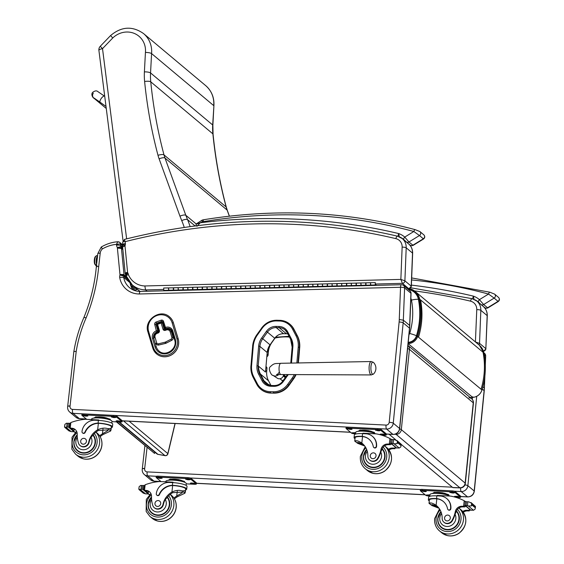 <?xml version="1.0" encoding="UTF-8"?>
<svg xmlns="http://www.w3.org/2000/svg" width="564" height="564" viewBox="0 0 564 564"><rect width="100%" height="100%" fill="white"/><g stroke="black" fill="none" stroke-linecap="round" stroke-linejoin="round"><path stroke-width="0.85" d="M158.167 454.358A2.503 0.775 -79.7 0 1 158.026 454.373L165.04 455.649A2.503 2.503 0 0 0 167.917 453.773L167.917 453.773A2.503 0.416 -166.6 0 0 167.818 453.611A2.503 2.341 130 0 1 164.914 455.585A2.503 0.775 100.3 0 0 165.04 455.649A2.503 0.775 100.3 0 0 165.21 455.62M123.537 420.927L164.914 455.585L157.899 454.316A2.503 2.341 130 0 1 156.87 453.83L156.87 453.83A2.503 2.503 0 0 0 158.026 454.373L158.026 454.373A2.503 0.775 -79.7 0 1 157.899 454.316L119.328 421.999M408.244 342.306L408.273 342.299A8.812 8.248 -50 0 0 416.479 335.735C420.081 323.56 420.723 311.427 418.41 299.329A13.924 13.028 -50 0 0 408.265 289.445M410.86 298.335A7.579 7.092 130 0 1 411.48 300.133A7.501 2.115 -11.3 0 1 418.41 299.322M116.41 421.851L154.571 453.442L116.889 421.879M154.571 453.442L154.881 452.166M298.377 362.948L299.703 347.678A22.8 21.34 130 0 0 297.397 335.834L297.031 335.531A22.8 21.34 -50 0 1 299.336 347.361L298.229 347.142L296.861 362.983M270.917 393.087L273.843 393.15L270.917 393.087A17.801 16.659 130 0 1 260.977 389.393L260.617 389.089A17.801 16.659 -50 0 0 270.551 392.777L270.382 391.698A16.899 15.813 130 0 1 257.304 383.654L253.8 376.949A21.904 20.494 130 0 1 251.586 365.571L253.257 346.169A21.904 20.494 130 0 1 257.424 334.938L262.091 328.375A16.906 15.82 130 0 1 276.515 320.944L279.434 321.008A16.906 15.82 130 0 1 292.519 329.066L296.015 335.777A21.897 20.494 130 0 1 298.229 347.142A21.897 20.494 130 0 1 298.229 347.149L299.336 347.375L297.989 362.955M273.307 391.769L273.477 392.847A17.801 16.659 -50 0 0 288.634 385.057L289.001 385.367L293.647 378.867L292.349 377.88L287.696 384.373A16.906 15.82 130 0 1 273.307 391.769L270.382 391.698M297.397 335.834L293.9 329.122L292.519 329.066M289.001 385.367A17.801 16.659 130 0 1 273.843 393.15M296.015 335.777L297.031 335.531L293.534 328.819A17.808 16.666 -50 0 0 289.692 324.032L290.051 324.335A17.808 16.666 130 0 1 293.9 329.122M296.079 374.609A22.807 21.347 130 0 1 293.647 378.867M283.269 375.976L285.278 377.661M283.509 374.588L285.99 376.66M280.026 378.74L282.409 380.735M373.283 362.292A6.077 1.988 -90.4 0 1 373.424 362.405A8.122 8.122 0 0 1 373.53 373.995A6.077 1.988 -90.4 0 1 370.893 368.475A6.077 1.988 -90.4 0 1 373.283 362.292M278.665 374.538A4.688 4.385 130 0 1 272.934 375.335L277.333 378.211A4.061 3.8 -50 0 0 283.509 374.552M399.664 428.95A4.998 1.036 5.8 0 1 401.328 429.634A4.998 4.681 130 0 1 396.048 434.322L459.864 487.775A4.998 4.681 -50 0 0 465.145 483.094A4.998 1.036 5.8 0 1 465.328 483.411L473.429 403.126A4.998 1.036 -174.2 0 0 473.245 402.809A4.998 4.681 -50 0 0 471.666 398.797L407.934 345.408A4.998 4.681 130 0 1 409.429 349.349A4.998 1.036 -174.2 0 0 407.617 348.623M473.429 403.126A4.998 4.998 0 0 0 471.666 398.797L471.666 398.797A4.998 4.681 -50 0 0 468.945 397.761M401.187 444.369L452.68 487.507L459.864 487.775A4.998 1.424 92.1 0 0 460.168 487.909A4.998 4.998 0 0 0 465.328 483.411M395.766 433.963A4.998 1.424 92.1 0 0 396.048 434.322L394.786 434.273M452.68 487.507A4.998 1.424 92.1 0 0 452.991 487.634L460.168 487.909M389.075 434.224L395.66 439.744M283.755 379.798L282.36 380.77L281.45 379.932M283.509 374.715L285.405 377.485M281.958 380.355L282.254 380.82M399.34 236.781L398.656 233.552L397.923 236.323M197.04 226.249L200.241 222.766L196.089 224.268M202.398 220.136A2.503 0.501 72.7 0 0 202.222 220.073A2.503 0.501 72.7 0 0 202.286 221.892A7.501 7.015 130 0 1 203.287 221.652A531.126 497.039 130 0 1 413.842 231.494A2.503 0.811 -75 0 1 415.167 229.647L415.167 229.647A2.503 0.811 -75 0 1 415.273 229.703M410.084 245.093L406.2 241.843A2.503 2.341 130 0 1 406.2 241.836A2.503 2.341 130 0 0 408.956 241.984L419.461 235.533L423.345 238.783L412.834 245.234A2.503 2.341 130 0 1 410.084 245.093C410.55 245.749 411.565 245.855 413.13 245.396L408.956 241.984L404.733 237.084L413.842 231.494L419.461 235.533A2.503 2.341 -50 0 0 419.919 231.557L419.919 231.557A2.503 2.341 -50 0 0 419.806 231.466M423.804 234.814A2.503 2.341 -50 0 1 423.345 238.783L423.55 238.995C425.059 237.698 425.143 236.302 423.804 234.814A2.503 2.341 -50 0 0 423.797 234.807L419.919 231.557L415.167 229.647C346.268 211.331 275.733 208.038 203.555 219.756A2.503 0.599 -99.4 0 0 203.287 221.652M413.13 245.389L423.55 238.995M403.775 239.538L405.967 241.611A2.503 2.341 130 0 0 406.2 241.836L403.768 239.538A2.503 0.881 131 0 0 403.775 239.538M202.286 221.892A10.744 10.053 130 0 0 200.241 222.766A602.352 563.697 -50 0 1 398.656 233.552A21.185 19.825 -50 0 1 404.733 237.084A2.503 0.881 131 0 0 403.768 239.538A18.682 17.484 130 0 0 403.535 239.34L403.768 239.538M474.035 299.343L473.344 296.114L472.611 298.885M411.586 279.934A531.126 497.039 130 0 1 488.53 294.055A2.503 0.811 -75 0 1 489.855 292.208L489.855 292.208A2.503 0.811 -75 0 1 489.961 292.265M484.772 307.655L480.888 304.405A2.503 2.341 130 0 0 483.644 304.546L494.149 298.095L498.033 301.345L487.522 307.796A2.503 2.341 130 0 1 484.772 307.655C485.237 308.318 486.253 308.416 487.818 307.958L483.644 304.546L479.421 299.646L488.53 294.055L494.149 298.095A2.503 2.341 -50 0 0 494.607 294.119L494.607 294.119A2.503 2.341 -50 0 0 494.494 294.034M498.491 297.376A2.503 2.341 -50 0 1 498.033 301.345L498.238 301.557C499.746 300.259 499.831 298.864 498.491 297.376A2.503 2.341 -50 0 0 498.491 297.369L494.607 294.119L489.855 292.208L411.671 277.932M411.382 285.109A602.352 563.697 -50 0 1 473.344 296.114A21.185 19.825 -50 0 1 479.421 299.646A2.503 0.881 131 0 0 478.455 302.1L480.655 304.172A2.503 2.341 130 0 0 480.888 304.398A2.503 2.341 130 0 0 480.888 304.405M475.029 299.808A18.682 17.484 130 0 1 478.223 301.902A18.682 17.484 130 0 1 478.455 302.092A2.503 0.881 131 0 0 478.462 302.1L480.888 304.398M161.142 322.333L161.142 323.024L162.34 322.911A1.001 0.938 -50 0 0 162.058 322.481L162.058 322.481A1.001 0.938 -50 0 0 161.142 322.333M158.71 330.955L156.855 324.857L157.546 324.342L157.469 323.63L161.036 322.375M165.28 329.686A1.001 0.938 130 0 1 164.216 329.101L162.362 322.932A1.001 0.938 -50 0 0 162.072 322.495L162.058 322.481A1.001 1.001 0 0 0 161.071 322.312L157.469 323.63A1.001 1.001 0 0 0 156.855 324.857L158.71 331.019L159.393 330.504L157.546 324.342L161.142 323.024L162.996 329.186A2.002 1.868 -50 0 0 165.386 330.342L166.359 329.989A3.201 2.996 130 0 1 170.187 331.829L171.858 337.399A1.502 1.403 130 0 1 171.054 339.204L165.541 342.024A2.319 2.171 130 0 1 165.026 342.214L158.35 343.828A1.502 1.403 130 0 1 156.721 342.912L155.051 337.364A3.201 2.996 130 0 1 157.13 333.359L158.096 333.007A2.002 1.868 -50 0 0 159.393 330.504M156.031 343.37L156.066 343.476A2.503 2.341 -50 0 0 156.771 344.548L156.799 344.576A2.503 2.341 -50 0 0 158.815 345.02L165.485 343.413A3.321 3.109 -50 0 0 166.232 343.131L171.745 340.311A2.503 2.341 -50 0 0 173.077 337.314L171.407 331.738A4.202 3.927 -50 0 0 170.215 329.926L170.201 329.919A4.202 3.927 -50 0 0 166.352 329.298L166.359 329.989M157.137 331.858A1.001 0.938 -50 0 0 157.786 330.61L156.595 330.723L156.905 331.942L156.362 330.807A6 5.612 -50 0 0 152.47 338.308L155.044 346.874A10.998 10.293 -50 0 0 168.206 353.205A10.998 10.293 -50 0 0 175.341 339.45L172.767 330.885A6 5.612 -50 0 0 165.59 327.43L164.709 328.079A1.001 0.938 -50 0 0 165.901 328.65L163.511 321.346L162.82 321.861L164.674 327.966M153.422 347.466L148.628 331.477A12.746 11.929 130 0 1 156.898 315.53A12.746 11.929 130 0 1 172.161 322.869L176.955 338.858A12.746 11.929 130 0 1 168.685 354.805A12.746 11.929 130 0 1 153.422 347.466L152.773 348.03A13.747 12.866 -50 0 0 156.63 353.924L156.658 353.945A13.747 12.866 -50 0 0 156.658 353.945A13.747 12.866 -50 0 0 172.57 354.227A13.747 12.866 -50 0 0 178.175 338.767L173.381 322.784A13.747 12.866 -50 0 0 169.517 316.883A13.747 12.866 -50 0 0 169.503 316.876M98.904 50.4L98.904 50.4A4.998 1.332 -7.2 0 1 102.514 48.638L100.258 46.304A4.998 4.998 0 0 0 98.904 50.4L123.022 240.588M126.639 238.847L102.514 48.638L112.744 37.985L110.812 35.779M112.744 37.985A20.417 19.105 130 0 1 134.683 33.586A20.417 19.105 130 0 1 145.434 52.41C148.431 52.494 150.475 52.882 151.582 53.573A25.415 23.787 -50 0 0 143.524 33.551C132.378 25.789 121.38 26.473 110.544 35.595L100.258 46.304M133.266 287.506L133.929 289.543A3.751 3.511 -50 0 0 136.46 289.713L137.56 289.381M145.434 52.41L144.398 71.854A64.987 60.813 -50 0 0 144.617 81.498A491.307 459.78 -50 0 0 158.005 155.333A44.986 42.103 -50 0 0 159.104 158.837L179.951 216.139C182.764 214.99 184.717 214.701 185.81 215.265L164.991 158.033A39.988 37.421 130 0 1 164.004 154.91A486.309 455.099 130 0 1 150.757 81.829A59.988 56.139 130 0 1 150.553 72.925L212.684 124.968A4.998 1.1 -177 0 1 212.868 125.293L213.897 105.926L212.684 124.968A59.988 56.139 -50 0 0 212.889 133.872A486.309 455.099 -50 0 0 226.136 206.953A39.988 37.421 -50 0 0 227.116 210.076L229.337 216.167M179.951 216.139L181.728 220.602C184.52 219.389 186.458 219.065 187.544 219.629L195.066 225.931M190.117 226.587A93.645 87.639 -50 0 0 187.544 219.629L185.81 215.265L196.166 223.936M144.398 71.854A4.998 1.1 -177 0 1 150.553 72.925L151.582 53.573L213.714 105.609A25.415 23.787 130 0 0 205.656 85.594C211.676 90.917 214.419 97.699 213.897 105.933M134.176 290.361L133.929 289.543M118.031 241.822A2.503 2.341 130 0 1 119.653 242.337L117.784 241.744L116.459 244.346L120.442 243.852L122.684 245.735M73.863 351.435L67.68 406.355C67.342 408.632 68.018 410.529 69.71 412.051A6.246 5.844 -50 0 0 73.038 413.341A3.299 0.952 -87.2 0 1 72.502 409.386A2.947 2.757 130 0 1 70.035 406.193A3.299 0.606 -169.9 0 0 67.68 406.362A3.299 0.67 6.4 0 1 67.68 406.355A3.299 0.67 6.4 0 1 70.063 405.981L76.203 351.45L73.884 351.421M96.437 267.117C96.084 266.673 96.839 266.462 98.707 266.49L100.209 253.222A3.299 0.67 6.4 0 0 97.819 253.596L96.317 266.906C94.738 284.164 90.635 300.95 84.001 317.271L84.001 317.271C79.179 328.311 75.802 339.704 73.877 351.45L73.947 351.605M84.135 317.462L86.151 317.814A174.311 163.13 -50 0 0 98.707 266.49M299.343 351.858A1.875 1.755 130 0 1 299.343 352.211L298.737 359.275A1.875 1.755 130 0 1 298.666 359.649M266.807 384.303A13.183 12.337 130 0 1 266.779 384.281A13.183 12.337 130 0 1 263.938 380.735L260.434 374.031A18.182 17.012 130 0 1 258.523 366.226M100.209 253.222A6.697 6.267 130 0 1 102.324 248.964L101.428 247.152M97.819 253.596L101.238 247.046C106.406 243.972 111.926 242.203 117.784 241.744M86.285 418.981L79.355 418.636L73.038 413.341L386.58 429.049A6.246 5.844 -50 0 0 393.249 423.183L403.175 322.848A32.493 30.407 -50 0 0 403.33 320.162L404.607 287.95A3.299 0.74 -177.7 0 0 400.546 287.28A3.299 0.895 -91.5 0 1 401.349 284.728L140.189 291.433C136.1 291.405 132.526 290.136 129.48 287.626A18.746 17.54 130 0 1 123.72 277.439L119.667 277.262A22.045 20.628 -50 0 0 139.35 293.985L400.546 287.28L399.263 319.534A29.194 27.319 130 0 1 399.129 321.988L389.202 422.323A2.947 2.757 130 0 1 386.051 425.087L72.502 409.386M140.401 291.517C139.851 291.25 139.498 292.074 139.35 293.985M129.931 282.642L123.72 277.439A1.826 1.706 130 0 1 124.017 276.374L120.005 274.971A5.125 4.794 -50 0 0 119.667 277.262M127.605 279.384L124.017 276.374A4.815 4.505 -50 0 0 124.066 275.295L119.998 274.95A1.516 1.417 130 0 1 120.005 274.971M126.583 277.403L124.066 275.295A9.609 8.989 -50 0 0 124.031 274.844L121.457 248.456L117.397 248.118L119.977 274.612A6.31 5.901 130 0 1 119.998 274.95M122.867 249.641L121.457 248.456A9.609 8.989 -50 0 0 121.415 247.843L117.361 247.61A6.31 5.901 130 0 1 117.397 248.118M122.804 249.013L121.415 247.843A4.357 4.075 -50 0 0 121.112 246.623L117.354 247.525A1.057 0.987 130 0 1 117.361 247.61M122.705 247.956L121.112 246.623A2.355 2.207 130 0 1 120.583 245.291L116.522 245.002A5.654 5.295 -50 0 0 117.354 247.525A1.057 0.987 130 0 1 117.354 247.54M399.129 321.988A3.299 0.684 -174.3 0 1 403.175 322.848L409.499 328.142A3.299 0.684 5.7 0 1 409.619 328.354L409.774 325.668A3.299 0.761 -179.1 0 0 409.654 325.456A3.299 0.74 2.3 0 1 409.774 325.668L411.05 293.456A3.299 0.74 -177.7 0 0 410.93 293.245L409.654 325.456L403.33 320.162L399.263 319.534M403.556 285.497L409.873 290.791A3.299 3.088 -50 0 1 410.93 293.245L404.607 287.95A3.299 3.088 -50 0 0 403.556 285.497L403.556 285.497A3.299 3.299 0 0 0 401.349 284.728M122.882 245.037L119.653 242.337A2.503 2.341 130 0 1 120.442 243.852L120.583 245.291L122.607 246.99M275.874 336.912L271.834 342.595A18.182 17.012 -50 0 0 268.372 351.922L268.111 354.953A1.875 1.755 130 0 1 267.075 356.518A1.875 1.755 -50 0 0 266.842 356.659M266.194 366.741A1.875 1.755 130 0 1 266.955 368.341L266.694 371.373A18.182 17.012 -50 0 0 268.534 380.82L270.974 385.487M144.659 468.698A3.299 0.606 -169.9 0 0 142.297 468.867L142.297 468.867C141.966 471.137 142.636 473.034 144.328 474.557A6.246 5.844 -50 0 0 147.655 475.847A3.299 0.952 -87.2 0 1 147.126 471.892A2.947 2.757 130 0 1 144.659 468.698A3.299 3.088 -50 0 0 144.687 468.487L147.049 447.52M485.308 365.105L485.674 355.962A3.299 0.74 -177.7 0 0 485.555 355.75A3.299 3.088 -50 0 0 484.497 353.297L483.905 352.81M482.89 386.798L484.272 387.961A3.299 0.74 2.3 0 1 484.398 388.173A3.299 0.761 -179.1 0 0 484.272 387.961A32.493 30.407 130 0 1 484.116 390.648A3.299 0.684 5.7 0 1 484.243 390.859L474.317 491.195C473.612 494.847 471.412 496.757 467.718 496.933L460.626 496.574M411.339 286.322L411.212 286.138A2.503 2.341 130 0 1 408.71 288.634L407.441 288.754M375.659 284.023L402.393 283.339A2.503 2.341 130 0 0 404.889 280.844L406.2 247.8L412.524 253.095L411.212 286.138L404.889 280.844L400.856 279.399L402.393 283.339L408.71 288.634L407.335 288.669M122.853 242.203C122.663 241.723 123.438 241.54 125.194 241.639C124.496 240.045 124.369 239.319 124.806 239.453M397.641 236.245A3.299 1.05 103.3 0 0 397.486 236.168C307.676 215.229 216.717 216.294 124.609 239.362L122.733 242.026L122.635 247.131M123.107 244.783C122.755 244.297 123.509 243.867 125.377 243.507L125.194 241.639A599.053 560.609 130 0 1 395.836 238.628A9.2 8.608 130 0 1 402.139 247.138L400.856 279.399L144.849 285.962L145.533 289.924L163.419 289.466M144.849 285.962A20.445 19.134 130 0 1 128.409 274.626A5.062 4.738 -50 0 0 128 273.18A0.79 0.74 130 0 1 127.605 272.532A1.523 1.424 130 0 1 127.577 272.341L125.018 246.101C123.156 246.489 122.402 246.919 122.755 247.406M122.614 247.053L125.236 273.815L126.068 275.761M127.577 272.341C125.709 272.68 124.954 273.096 125.307 273.575M125.018 246.101A1.234 1.149 130 0 1 125.011 246.01C123.142 246.355 122.381 246.771 122.74 247.258M125.011 246.01A1.22 1.142 130 0 1 125.081 245.432L123.051 245.114M125.081 245.432A2.446 2.291 130 0 1 125.307 245.023C123.523 244.501 122.79 244.48 123.114 244.966M128.409 274.626C126.569 275.246 125.814 275.789 126.153 276.254A23.744 22.222 -50 0 0 132.336 285.003A23.744 22.222 -50 0 0 145.533 289.924L147.112 291.25M126.005 275.62L132.336 285.003L138.659 290.298A23.744 22.222 130 0 0 140.133 291.433L138.659 290.298M128 273.18C126.477 274.428 125.85 275.31 126.124 275.824M127.683 272.814C125.948 273.716 125.264 274.435 125.638 274.971M127.605 272.532C125.751 273.011 125.004 273.505 125.363 273.998M487.282 315.826C487.359 311.984 485.985 308.825 483.158 306.337A12.5 11.696 130 0 1 487.162 315.614L485.851 348.651L479.527 343.356L480.838 310.32L487.162 315.614A3.299 0.74 2.3 0 1 487.282 315.826L485.851 348.651A2.503 2.341 130 0 1 483.44 351.146M485.971 348.834L483.545 351.231M478.949 344.879A2.503 2.341 130 0 0 479.527 343.356L475.508 342.003M364.739 446.039L357.696 443.346L354.742 441.111M354.728 441.076L355.108 437.727A10.286 2.094 6.4 0 1 361.736 436.522L362.546 436.578L361.813 443.057C358.5 440.9 356.215 440.237 354.967 441.062L357.696 443.346M361.813 443.057A17.428 16.307 130 0 1 362.278 443.438A17.428 16.307 130 0 1 367.862 456.029A5.506 5.154 130 0 0 369.631 460.012A5.506 5.154 130 0 0 377.887 457.912L378.24 458.208A5.506 5.154 130 0 1 369.984 460.302L369.631 460.012M362.652 443.755A17.428 16.307 -50 0 0 362.574 443.692L357.731 442.38L364.436 445.645M361.454 436.282L362.264 436.339A14.163 13.254 -50 0 1 368.983 439.194A14.163 13.254 -50 0 1 373.29 446.625A1.572 1.466 -50 0 0 376.273 446.321A12.267 11.477 -50 0 0 372.416 436.324A12.267 11.477 -50 0 0 365.888 433.794L362.574 433.631A11.336 2.305 -173.6 0 0 354.368 434.922L354.065 437.608A11.336 2.305 6.4 0 1 361.454 436.282L361.736 436.522M355.003 438.686A11.336 2.305 6.4 0 1 354.065 437.608M354.967 441.062L355.228 440.695L354.967 441.062M362.878 433.645L362.927 433.208L376.266 433.871A53.136 49.724 130 0 1 389.935 438.531L391.085 439.455M377.887 457.912A27.551 25.782 130 0 0 380.996 449.466A6.43 6.014 130 0 1 387.412 444.03A35.419 33.149 130 0 1 389.315 444.065L390.972 443.262M389.379 444.065L390.14 444.7A1.177 1.107 -50 0 0 391.367 443.769M390.739 443.248A0.388 0.367 -50 0 1 390.619 442.93L390.986 439.68A0.388 0.367 -50 0 1 391.522 439.342A4.209 3.941 -50 0 0 392.206 439.546L394.518 439.624L397.366 441.02L397.817 442.324L397.063 443.727L394.053 443.734L399.22 448.056L397.472 447.929A4.209 3.941 -50 0 0 396.739 448.07A0.388 0.367 -50 0 1 396.414 447.999L390.739 443.248A0.388 0.367 -50 0 0 391.071 443.318L396.739 448.07M397.817 442.324L401.11 445.081L401.145 444.185L396.767 440.357M399.22 448.056L400.842 446.885L401.18 444.636M372.557 436.444A12.267 11.477 130 0 1 372.698 436.564A12.267 11.477 130 0 1 376.555 446.554A1.572 1.466 130 0 1 373.918 447.555M362.546 436.578A14.163 13.254 130 0 1 369.124 439.314M390.14 444.7A35.419 33.149 -50 0 0 388.166 444.665A6.43 6.014 -50 0 0 381.941 449.374L380.799 452.046A27.551 25.782 130 0 1 378.24 458.208M392.206 439.546L391.797 443.177L394.053 443.734M358.577 431.058L359.895 430.135L368.229 430.551L374.44 432.468L374.355 433.201A8.721 1.777 6.4 0 1 374.418 433.251M368.229 430.551L368.151 431.284M359.895 430.135L359.811 430.868M357.724 431.368A8.721 1.777 6.4 0 1 366.099 431.009A8.721 1.777 6.4 0 1 374.362 433.201M391.797 443.177A4.209 3.941 -50 0 0 391.071 443.318M397.754 442.86L401.053 445.616L401.145 444.185M388.455 449.325A6.43 6.014 -50 0 1 392.213 448.056A35.419 33.149 -50 0 1 394.18 448.091L394.87 448.718A35.419 33.149 -50 0 0 392.967 448.683A6.43 6.014 -50 0 0 389.04 450.086M394.941 448.725L395.857 447.351M394.18 448.091A1.177 1.107 -50 0 0 395.413 447.16M355.524 434.076L355.715 432.355A10.286 2.094 6.4 0 1 363.16 431.185A10.286 2.094 6.4 0 1 375.561 433.836M355.546 433.829L354.58 433.779A2.503 0.508 6.4 0 1 351.513 433.096L346.106 428.569A2.503 0.508 6.4 0 1 346.014 428.407A2.503 0.508 6.4 0 1 347.826 428.125L377.711 429.62A2.503 0.508 6.4 0 1 380.77 430.311L386.178 434.83A2.503 0.508 6.4 0 1 386.269 434.992A2.503 0.508 6.4 0 1 384.458 435.281L381.56 435.133M350.794 429.437L347.431 428.795L349.87 428.661L352.042 429.239L350.794 429.437L350.871 428.774M355.595 433.399L352.155 432.757L355.672 432.75M378.888 430.847L375.518 430.205L377.958 430.064L380.129 430.649L378.888 430.847L378.959 430.184M383.612 434.802L380.249 434.16L382.681 434.026L384.859 434.611L383.612 434.802L383.689 434.139M346.218 427.597A2.503 0.508 6.4 0 1 346.127 427.441A2.503 0.508 6.4 0 1 347.932 427.152L377.817 428.647A2.503 0.508 6.4 0 1 380.883 429.338L386.284 433.864A2.503 0.508 6.4 0 1 386.382 434.019L386.269 434.992M367.467 465.667A11.245 10.526 130 0 1 365.669 463.389M366.649 449.423A11.245 10.526 -50 0 0 363.498 456.163A11.245 10.526 -50 0 0 367.037 465.321A11.245 10.526 -50 0 0 381.99 463.841A11.245 10.526 -50 0 0 382.18 448.725M382.061 449.022L382.103 449.057A10.899 10.201 130 0 1 383.823 450.939M370.266 467.126A10.899 10.201 130 0 1 368.109 465.758L367.199 464.997A10.899 10.201 130 0 0 381.602 463.657A10.899 10.201 130 0 0 382.032 449.092M376.026 455.916A2.996 2.806 -50 0 0 371.006 453.971A2.996 2.806 -50 0 0 374.179 458.433A2.996 2.806 -50 0 0 376.026 455.916M99.617 435.845A17.428 16.307 130 0 1 102.451 433.85L108.161 430.395L107.886 429.867L98.404 430.466A17.428 16.307 130 0 0 92.778 435.443L91.015 437.206A17.428 16.307 130 0 0 89.098 442.345L88.752 442.049A17.428 16.307 130 0 1 97.642 429.831C101.421 428.027 104.862 427.646 107.95 428.689L110.741 428.45L110.678 430.974L107.95 428.689M110.678 430.974L103.205 434.484A17.428 16.307 -50 0 0 100.138 436.684M82.492 432.856L82.774 433.096A1.572 1.466 130 0 0 85.171 432.419A14.163 13.254 130 0 1 98.376 423.345L98.933 423.134A11.336 2.305 6.4 0 1 112.426 426.92L112.73 424.241A11.336 2.305 -173.6 0 0 98.404 420.399L95.083 420.229A12.267 11.477 -50 0 0 81.999 431.58A1.572 1.466 -50 0 0 84.882 432.179A14.163 13.254 -50 0 1 98.094 423.106L98.404 420.399M98.933 423.134L98.094 423.106M112.426 426.92A11.336 2.305 6.4 0 1 111.277 427.766M75.548 429.867A6.43 6.014 130 0 0 72.883 428.873A35.419 33.149 130 0 0 70.923 428.71L69.421 427.427L69.851 423.627L70.86 422.549A53.136 49.724 130 0 1 85.425 419.306L98.756 419.976L98.707 420.413M75.365 432.44L74.97 432.102A1.177 1.107 130 0 1 73.969 430.896L74.166 429.162M75.224 432.574L74.342 431.862M66.051 427.3L64.585 427.075L64.811 427.413L68.963 430.896L71.212 431.629L66.051 427.3L67.849 426.955A4.209 3.941 130 0 1 68.54 427.159A0.388 0.367 130 0 0 69.069 426.828L69.442 423.571A0.388 0.367 130 0 0 69.316 423.254L69.844 423.691M69.316 423.254A0.388 0.367 130 0 0 68.991 423.19A4.209 3.941 130 0 1 68.265 423.324L66.51 423.197L64.895 424.368L64.585 427.075M99.215 423.374A10.286 2.094 6.4 0 1 111.383 426.807L111.002 430.156M74.97 432.102A35.419 33.149 130 0 1 75.668 432.144M74.427 431.932A0.388 0.367 130 0 1 74.215 431.911A4.209 3.941 130 0 0 73.524 431.707L71.212 431.629M94.414 417.832L95.725 416.902L104.058 417.325L110.269 419.242L110.184 419.969M104.058 417.325L103.98 418.051M95.725 416.902L95.64 417.635M93.553 418.135A8.721 1.777 6.4 0 1 102.049 417.79A8.721 1.777 6.4 0 1 110.248 420.025M64.895 424.368L64.55 426.617M88.752 442.049A5.506 5.154 130 0 1 80.025 445.504A5.506 5.154 130 0 1 78.417 442.916A27.551 25.782 130 0 1 77.24 434.252A6.43 6.014 130 0 0 75.181 429.535A6.43 6.014 130 0 0 72.121 428.238A35.419 33.149 130 0 0 70.232 428.083L69.605 427.893L70.296 428.471A1.177 1.107 130 0 0 70.923 428.71M64.677 425.637L64.62 426.172M91.488 419.609L91.544 419.123A10.286 2.094 6.4 0 1 101.999 418.199A10.286 2.094 6.4 0 1 111.989 421.435L111.792 423.155M82.048 414.371A2.503 0.508 6.4 0 1 81.956 414.209A2.503 0.508 6.4 0 1 83.761 413.92L113.646 415.421A2.503 0.508 6.4 0 1 116.713 416.105L122.113 420.631A2.503 0.508 6.4 0 1 122.212 420.793L122.099 421.766A2.503 0.508 6.4 0 1 120.287 422.048L111.968 421.632M86.75 419.376L81.935 415.344A2.503 0.508 6.4 0 1 81.843 415.182A2.503 0.508 6.4 0 1 83.655 414.892L113.54 416.394A2.503 0.508 6.4 0 1 116.6 417.078L122.007 421.604A2.503 0.508 6.4 0 1 122.099 421.766M117.319 420.737L120.689 421.379L118.25 421.512L116.078 420.934L117.319 420.737M112.588 416.775L115.958 417.416L113.519 417.55L111.348 416.972L112.588 416.775M88.055 419.44L91.502 419.517M84.501 415.372L87.871 416.013L85.432 416.147L83.26 415.562L84.501 415.372M76.062 448.888A11.245 10.526 -50 0 0 77.86 451.158M93.194 434.914A11.245 10.526 130 0 1 95.408 442.733A11.245 10.526 130 0 1 88.499 452.159A11.245 10.526 130 0 1 77.43 450.819A11.245 10.526 130 0 1 77.233 434.724M89.098 442.345A5.506 5.154 130 0 1 80.377 445.8L80.025 445.504M93.067 435.07A10.899 10.201 130 0 1 94.216 436.437M80.659 452.617A10.899 10.201 130 0 1 78.502 451.256L77.592 450.495A10.899 10.201 130 0 0 91.692 449.466A10.899 10.201 130 0 0 92.961 435.204M80.68 441.126A2.996 2.806 -50 0 0 85.7 443.071A2.996 2.806 -50 0 0 82.52 438.609A2.996 2.806 -50 0 0 80.68 441.126M439.025 508.263L431.975 505.57L429.028 503.335M429.014 503.299L429.394 499.951A10.286 2.094 6.4 0 1 436.021 498.745L436.832 498.802L436.099 505.281C432.778 503.123 430.501 502.461 429.253 503.285L431.975 505.57M436.099 505.281A17.428 16.307 130 0 1 436.564 505.654A17.428 16.307 130 0 1 442.148 518.253A5.506 5.154 130 0 0 443.917 522.229A5.506 5.154 130 0 0 452.173 520.135L452.525 520.431A5.506 5.154 130 0 1 444.263 522.525L443.917 522.229M436.938 505.978A17.428 16.307 -50 0 0 436.853 505.915L432.017 504.604L438.714 507.868M435.732 498.505L436.55 498.562A14.163 13.254 -50 0 1 443.262 501.417A14.163 13.254 -50 0 1 447.569 508.848A1.572 1.466 -50 0 0 450.558 508.545A12.267 11.477 -50 0 0 446.702 498.548A12.267 11.477 -50 0 0 440.174 496.017L436.853 495.855A11.336 2.305 -173.6 0 0 428.654 497.145L428.351 499.831A11.336 2.305 6.4 0 1 435.732 498.505L436.021 498.745M429.282 500.91A11.336 2.305 6.4 0 1 428.351 499.831M429.253 503.285L429.514 502.919L429.253 503.285M437.163 495.869L437.213 495.432L450.551 496.094A53.136 49.724 130 0 1 464.221 500.754L465.37 501.678M452.173 520.135A27.551 25.782 130 0 0 455.282 511.682A6.43 6.014 130 0 1 461.69 506.253A35.419 33.149 130 0 1 463.594 506.289L465.258 505.485M463.664 506.289L464.419 506.923A1.177 1.107 -50 0 0 465.645 505.993M465.025 505.471A0.388 0.367 -50 0 1 464.905 505.154L465.272 501.904A0.388 0.367 -50 0 1 465.801 501.565A4.209 3.941 -50 0 0 466.491 501.77L468.797 501.847L471.652 503.243L472.103 504.547L471.349 505.95L468.339 505.957L473.499 510.279L471.751 510.152A4.209 3.941 -50 0 0 471.025 510.293A0.388 0.367 -50 0 1 470.7 510.223L465.025 505.471A0.388 0.367 -50 0 0 465.356 505.541L471.025 510.293M472.103 504.547L475.396 507.304L475.431 506.409L471.053 502.58M473.499 510.279L475.121 509.109L475.466 506.86M446.843 498.668A12.267 11.477 130 0 1 446.984 498.787A12.267 11.477 130 0 1 450.84 508.777A1.572 1.466 130 0 1 448.197 509.778M436.832 498.802A14.163 13.254 130 0 1 443.403 501.537M464.419 506.923A35.419 33.149 -50 0 0 462.452 506.888A6.43 6.014 -50 0 0 456.22 511.597L455.085 514.269A27.551 25.782 130 0 1 452.525 520.431M466.491 501.77L466.083 505.4L468.339 505.957M432.863 493.281L434.181 492.358L442.514 492.774L448.725 494.691L448.641 495.425A8.721 1.777 6.4 0 1 448.704 495.474M442.514 492.774L442.43 493.507M434.181 492.358L434.097 493.091M432.01 493.592A8.721 1.777 6.4 0 1 440.385 493.225A8.721 1.777 6.4 0 1 448.641 495.425M466.083 505.4A4.209 3.941 -50 0 0 465.356 505.541M472.04 505.083L475.339 507.84L475.431 506.409M462.741 511.548A6.43 6.014 -50 0 1 466.491 510.272A35.419 33.149 -50 0 1 468.465 510.314L469.156 510.942A35.419 33.149 -50 0 0 467.253 510.906A6.43 6.014 -50 0 0 463.326 512.309M469.22 510.949L470.143 509.574M468.465 510.314A1.177 1.107 -50 0 0 469.692 509.384M429.803 496.299L430.001 494.579A10.286 2.094 6.4 0 1 437.445 493.408A10.286 2.094 6.4 0 1 449.839 496.059M429.831 496.052L428.859 496.003A2.503 0.508 6.4 0 1 425.792 495.319L420.391 490.793A2.503 0.508 6.4 0 1 420.3 490.631A2.503 0.508 6.4 0 1 422.105 490.349L451.99 491.843A2.503 0.508 6.4 0 1 455.056 492.534L460.457 497.053A2.503 0.508 6.4 0 1 460.555 497.215A2.503 0.508 6.4 0 1 458.743 497.504L455.846 497.356M425.08 491.66L421.71 491.018L424.149 490.884L426.321 491.463L425.08 491.66L425.157 490.997M429.881 495.622L426.44 494.981L429.958 494.966M453.167 493.07L449.804 492.428L452.243 492.287L454.415 492.873L453.167 493.07L453.244 492.4M457.897 497.025L454.528 496.383L456.967 496.249L459.138 496.835L457.897 497.025L457.975 496.362M420.504 489.82A2.503 0.508 6.4 0 1 420.413 489.658A2.503 0.508 6.4 0 1 422.217 489.376L452.102 490.87A2.503 0.508 6.4 0 1 455.169 491.561L460.569 496.08A2.503 0.508 6.4 0 1 460.661 496.242L460.555 497.215M441.753 527.89A11.245 10.526 130 0 1 439.948 525.613M440.935 511.647A11.245 10.526 -50 0 0 437.784 518.386A11.245 10.526 -50 0 0 441.323 527.544A11.245 10.526 -50 0 0 456.276 526.064A11.245 10.526 -50 0 0 456.466 510.949M456.346 511.245L456.382 511.273A10.899 10.201 130 0 1 458.109 513.162M444.552 529.349A10.899 10.201 130 0 1 442.387 527.982L441.478 527.22A10.899 10.201 130 0 0 455.888 525.881A10.899 10.201 130 0 0 456.318 511.315M450.305 518.14A2.996 2.806 -50 0 0 445.285 516.194A2.996 2.806 -50 0 0 448.465 520.657A2.996 2.806 -50 0 0 450.305 518.14M173.902 498.068A17.428 16.307 130 0 1 176.729 496.073L182.447 492.619L182.172 492.09L172.683 492.682A17.428 16.307 130 0 0 167.064 497.667L165.301 499.429A17.428 16.307 130 0 0 163.384 504.569L163.031 504.272A17.428 16.307 130 0 1 171.928 492.055C175.707 490.25 179.14 489.869 182.235 490.913L185.027 490.673L184.957 493.197L182.235 490.913M184.957 493.197L177.491 496.708A17.428 16.307 -50 0 0 174.424 498.907M156.778 495.079L157.06 495.319A1.572 1.466 130 0 0 159.45 494.642A14.163 13.254 130 0 1 172.662 485.569L173.218 485.357A11.336 2.305 6.4 0 1 186.712 489.143L187.015 486.464A11.336 2.305 -173.6 0 0 172.683 482.622L169.369 482.453A12.267 11.477 -50 0 0 156.284 493.803A1.572 1.466 -50 0 0 159.168 494.402A14.163 13.254 -50 0 1 172.38 485.329L172.683 482.622M173.218 485.357L172.38 485.329M186.712 489.143A11.336 2.305 6.4 0 1 185.556 489.989M149.834 492.09A6.43 6.014 130 0 0 147.162 491.096A35.419 33.149 130 0 0 145.202 490.934L143.7 489.651L144.13 485.851L145.145 484.772A53.136 49.724 130 0 1 159.704 481.529L173.042 482.199L172.993 482.636M149.65 494.656L149.248 494.325A1.177 1.107 130 0 1 148.254 493.119L148.452 491.385M149.509 494.797L148.628 494.085M140.33 489.524L138.871 489.291L139.089 489.637L143.249 493.119L145.498 493.852L140.33 489.524L142.135 489.178A4.209 3.941 130 0 1 142.826 489.383A0.388 0.367 130 0 0 143.355 489.051L143.721 485.794A0.388 0.367 130 0 0 143.601 485.477L144.123 485.914M143.601 485.477A0.388 0.367 130 0 0 143.27 485.414A4.209 3.941 130 0 1 142.544 485.548L140.796 485.421L139.174 486.591L138.871 489.291M173.5 485.597A10.286 2.094 6.4 0 1 185.669 489.03L185.288 492.379M149.248 494.325A35.419 33.149 130 0 1 149.953 494.367M148.713 494.156A0.388 0.367 130 0 1 148.494 494.134A4.209 3.941 130 0 0 147.81 493.93L145.498 493.852M168.692 480.056L170.011 479.125L178.344 479.548L184.555 481.459L184.47 482.192M178.344 479.548L178.259 480.274M170.011 479.125L169.926 479.858M167.839 480.359A8.721 1.777 6.4 0 1 176.335 480.013A8.721 1.777 6.4 0 1 184.534 482.248M139.174 486.591L138.836 488.84M163.031 504.272A5.506 5.154 130 0 1 154.31 507.727A5.506 5.154 130 0 1 152.696 505.14A27.551 25.782 130 0 1 151.526 496.468A6.43 6.014 130 0 0 149.467 491.759A6.43 6.014 130 0 0 146.407 490.461A35.419 33.149 130 0 0 144.518 490.306L143.89 490.116L144.581 490.694A1.177 1.107 130 0 0 145.202 490.934M138.963 487.86L138.899 488.396M165.774 481.832L165.83 481.346A10.286 2.094 6.4 0 1 176.285 480.422A10.286 2.094 6.4 0 1 186.275 483.658L186.078 485.378M156.334 476.594A2.503 0.508 6.4 0 1 156.242 476.432A2.503 0.508 6.4 0 1 158.047 476.143L187.932 477.645A2.503 0.508 6.4 0 1 190.999 478.328L196.399 482.854A2.503 0.508 6.4 0 1 196.491 483.017L196.385 483.982A2.503 0.508 6.4 0 1 194.573 484.272L186.254 483.856M160.909 481.487L153.979 481.141A3.299 0.952 92.9 0 0 154.176 481.226L161.008 481.571L156.221 477.56A2.503 0.508 6.4 0 1 156.129 477.405A2.503 0.508 6.4 0 1 157.934 477.116L187.819 478.617A2.503 0.508 6.4 0 1 190.886 479.301L196.286 483.827A2.503 0.508 6.4 0 1 196.385 483.982M191.605 482.96L194.968 483.602L192.528 483.736L190.357 483.158L191.605 482.96M186.874 478.998L190.244 479.64L187.805 479.774L185.634 479.196L186.874 478.998M162.34 481.663L165.788 481.741M158.787 477.595L162.15 478.237L159.711 478.371L157.539 477.786L158.787 477.595M150.341 511.111A11.245 10.526 -50 0 0 152.146 513.381M167.48 497.131A11.245 10.526 130 0 1 169.693 504.956A11.245 10.526 130 0 1 162.785 514.382A11.245 10.526 130 0 1 151.716 513.043A11.245 10.526 130 0 1 151.519 496.947M163.384 504.569A5.506 5.154 130 0 1 154.656 508.023L154.31 507.727M167.353 497.293A10.899 10.201 130 0 1 168.502 498.661M154.945 514.84A10.899 10.201 130 0 1 152.781 513.48L151.871 512.718A10.899 10.201 130 0 0 165.971 511.689A10.899 10.201 130 0 0 167.247 497.427M154.959 503.349A2.996 2.806 -50 0 0 159.986 505.295A2.996 2.806 -50 0 0 156.806 500.832A2.996 2.806 -50 0 0 154.959 503.349M97.466 256.733A1.1 1.043 65.5 0 1 97.431 256.451A4.223 1.213 -87.1 0 1 97.502 256.43A4.223 1.213 -87.1 0 0 97.431 256.451A0.783 0.74 -114.5 0 0 96.359 255.711A0.783 0.74 65.5 0 1 97.431 256.451A1.1 1.043 -114.5 0 0 97.466 256.733M96.952 265.482C94.837 267.512 93.279 258.22 96.359 255.711A0.783 0.74 65.5 0 0 95.936 256.38A4.216 1.213 92.9 0 0 94.681 261.118A4.216 1.213 92.9 0 0 95.88 264.735A0.783 0.74 65.5 0 0 96.472 265.524M96.613 264.262A4.223 1.213 -87.1 0 1 96.247 259.792A4.223 1.213 -87.1 0 1 97.431 256.451A4.223 1.213 -87.1 0 0 96.247 259.792A4.223 1.213 -87.1 0 0 96.613 264.262M95.499 256.514A4.061 1.17 92.9 0 0 94.294 260.61A4.061 1.17 92.9 0 0 95.175 264.572A4.061 1.17 -87.1 0 1 94.35 262.45A4.061 1.17 -87.1 0 1 94.287 261.076A12.5 1.762 -179.6 0 1 94.28 261.012A12.5 1.762 0.4 0 0 94.287 261.076A4.061 1.17 -87.1 0 1 94.548 258.523A4.061 1.17 -87.1 0 1 95.577 256.493A4.061 1.17 92.9 0 0 95.499 256.514L95.499 256.514M94.287 260.949A12.5 1.762 0.4 0 0 94.28 261.012A12.5 12.5 0 0 0 94.35 262.45M93.328 93.159A3.751 3.511 -50.2 0 0 95.161 98.763A3.751 3.511 -50.2 0 1 93.786 98.08L106.272 108.492M360.939 285.356L360.875 282.959L361.186 285.596L356.385 285.469M356.37 285.722L356.363 283.671M341.699 285.849L341.636 283.452L341.946 286.089L337.145 285.962M337.138 286.209L337.124 284.164M322.46 286.343L322.404 283.946L322.714 286.582L317.913 286.456M317.899 286.702L317.892 284.658M303.228 286.836L303.164 284.439L303.474 287.076L298.673 286.949M298.666 287.196L298.652 285.151M283.988 287.33L283.932 284.933L284.242 287.569L279.441 287.443M279.427 287.689L279.42 285.645M264.756 287.823L264.692 285.426L265.002 288.063L260.201 287.936M260.194 288.183L260.18 286.138M245.516 288.317L245.46 285.92L245.763 288.556L240.969 288.43M240.955 288.676L240.948 286.632M226.284 288.81L226.22 286.413L226.531 289.05L221.73 288.923M221.722 289.17L221.708 287.125M207.044 289.304L206.988 286.907L207.291 289.543L202.497 289.417M202.483 289.663L202.476 287.619M187.812 289.797L187.749 287.4L188.059 290.037L183.258 289.91M183.251 290.157L183.237 288.112M168.573 290.291L168.516 287.894L168.819 290.531L164.025 290.404M178.196 290.044L178.132 287.647L178.443 290.284L173.642 290.157M173.634 290.404L173.62 288.359M197.428 289.551L197.365 287.154L197.675 289.79L192.874 289.663M192.867 289.91L192.853 287.866M216.668 289.057L216.604 286.66L216.914 289.297L212.113 289.17M212.106 289.417L212.092 287.372M235.9 288.564L235.837 286.167L236.147 288.803L231.346 288.676M231.339 288.923L231.325 286.879M255.139 288.07L255.076 285.673L255.386 288.31L250.585 288.183M250.578 288.43L250.564 286.385M274.372 287.577L274.308 285.18L274.619 287.816L269.825 287.689M269.811 287.936L269.803 285.892M293.611 287.083L293.548 284.686L293.858 287.323L289.057 287.196M289.05 287.443L289.036 285.398M312.844 286.59L312.78 284.193L313.091 286.829L308.296 286.702M308.282 286.949L308.275 284.905M332.083 286.096L332.02 283.699L332.33 286.336L327.529 286.209M327.522 286.456L327.508 284.411M351.316 285.603L351.259 283.206L351.562 285.842L346.768 285.715M346.754 285.969L346.747 283.918M370.555 285.109L370.492 282.712L370.802 285.349L366.001 285.222M365.994 285.476L365.98 283.424M376.498 285.37L375.307 284.369L375.3 282.585L375.286 284.954L375.8 285.384M187.671 287.436L178.21 287.675M197.294 287.189L182.94 287.52L183.004 289.917L187.77 289.797M206.91 286.942L197.442 287.182M216.527 286.695L202.173 287.027L202.236 289.424L207.009 289.304M226.143 286.449L216.682 286.688M235.766 286.202L221.412 286.533L221.476 288.93L226.242 288.81M245.382 285.955L235.914 286.195M254.998 285.708L240.652 286.04L240.708 288.437L245.481 288.317M264.622 285.462L255.154 285.701M274.238 285.215L259.884 285.546L259.948 287.943L264.713 287.823M283.854 284.968L274.386 285.208M293.47 284.721L279.124 285.053L279.18 287.45L283.953 287.33M303.094 284.475L293.625 284.714M312.71 284.228L298.356 284.559L298.419 286.956L303.185 286.836M322.326 283.981L312.858 284.221M331.942 283.734L317.595 284.066L317.652 286.463L322.425 286.343M341.565 283.488L332.097 283.727M351.182 283.241L336.828 283.572L336.891 285.969L341.664 285.849M360.798 282.994L351.33 283.234M370.414 282.747L356.067 283.079L356.124 285.476L360.897 285.356M375.3 282.585L370.569 282.74M370.492 282.712L365.684 282.832L365.747 285.229L370.513 285.109M351.259 283.206L346.444 283.325L346.507 285.722L351.28 285.603M332.02 283.699L327.212 283.819L327.275 286.216L332.041 286.096M312.78 284.193L307.972 284.312L308.036 286.709L312.808 286.59M293.548 284.686L288.74 284.806L288.803 287.203L293.569 287.083M274.308 285.18L269.5 285.299L269.564 287.696L274.337 287.577M255.076 285.673L250.268 285.793L250.331 288.19L255.097 288.07M235.837 286.167L231.028 286.286L231.092 288.683L235.865 288.564M216.604 286.66L211.796 286.78L211.852 289.177L216.625 289.057M197.365 287.154L192.557 287.273L192.62 289.67L197.393 289.551M178.055 287.682L168.587 287.922M178.132 287.647L173.324 287.767L173.381 290.164L178.153 290.044M168.537 290.291L163.764 290.411L163.701 288.014L168.439 287.929M375.476 284.002L375.321 283.234L375.476 284.002M175.016 423.501L167.818 453.611L129.135 421.202M470.179 397.549L472.731 397.409C477.306 396.901 480.401 394.433 481.994 390.006C485.667 377.647 486.316 365.331 483.954 353.036L479.372 345.238A15.073 14.107 130 0 1 483.926 352.993L483.426 353.353L483.926 352.993C486.281 365.282 485.625 377.605 481.966 389.957A9.969 9.327 130 0 1 472.681 397.387L472.893 396.83L472.681 397.387L470.15 397.528M481.994 390.006L416.852 335.827A9.214 8.622 130 0 1 408.265 342.693L408.456 343.596A9.969 9.327 -50 0 0 417.748 336.165C421.4 323.806 422.055 311.49 419.708 299.202A15.073 14.107 -50 0 0 415.153 291.447A15.073 14.107 -50 0 0 409.436 288.641M472.681 397.387L408.11 343.617M481.092 389.223C484.744 376.865 485.4 364.548 483.052 352.26L483.926 352.993M408.364 288.733L408.273 289.043A14.326 13.409 130 0 1 418.798 299.216L419.708 299.202L420.582 299.935C422.937 312.223 422.281 324.54 418.622 336.898M418.798 299.216C421.125 311.384 420.476 323.588 416.852 335.827M416.479 335.735A7.501 1.1 -163.3 0 0 409.704 333.5A2.467 2.312 130 0 1 408.999 334.635M411.48 300.133C413.595 311.222 413.003 322.347 409.704 333.5M483.052 352.26L420.582 299.935M287.696 374.574L288.084 374.834A16.307 15.263 -50 0 0 288.267 374.574M282.945 381.052L283.445 381.363L288.084 374.834M291.475 363.082L292.864 347.015L292.138 347.156L290.805 363.096M274.153 385.579L273.801 386.326A11.301 10.582 -50 0 0 283.445 381.363M292.864 347.015A16.3 15.256 -50 0 0 291.214 338.548L290.622 339.274A15.298 14.319 130 0 1 292.187 347.1M274.034 385.579L271.171 385.487L270.875 386.262L273.801 386.326M291.214 338.548L287.711 331.843L287.097 332.534L290.587 339.197M271.108 385.515A10.3 9.644 130 0 1 265.475 383.379L265.475 383.379A10.3 9.644 130 0 1 263.254 380.615L262.126 380.883A11.301 10.575 -50 0 0 270.875 386.262M287.711 331.843A11.308 10.582 -50 0 0 278.954 326.457L279.145 327.656A10.307 9.644 130 0 1 284.898 329.799L284.898 329.799A10.307 9.644 130 0 1 287.125 332.57M263.254 380.615L259.757 373.904L258.629 374.179L262.126 380.883M278.954 326.457L276.036 326.394L276.219 327.592L279.145 327.656L286.434 333.768L283.516 333.705L276.219 327.592A10.307 9.644 130 0 0 267.435 332.125L274.724 338.231L270.029 344.837L262.732 338.731L267.435 332.125L266.398 331.364L261.696 337.97L262.732 338.731A14.953 13.994 130 0 0 259.891 346.395L258.657 346.148L256.972 365.712A16.307 15.256 -50 0 0 258.629 374.179M259.757 373.904A15.306 14.319 130 0 1 258.206 365.958L256.972 365.712M276.036 326.394A11.301 10.582 -50 0 0 266.398 331.364M258.206 365.958L259.891 346.395L267.181 352.507L265.496 372.064L258.206 365.958M261.696 337.97A15.954 14.932 -50 0 0 258.657 346.148M294.302 374.602A21.904 20.501 130 0 1 292.349 377.88M283.579 333.705L283.516 333.705A10.307 9.644 -50 0 0 274.724 338.231L274.717 338.238M287.809 333.895A10.307 9.644 -50 0 0 286.434 333.768L287.809 333.909M270.022 344.844L270.029 344.837A14.953 13.994 -50 0 0 267.181 352.507L267.174 352.57M265.496 372.064L267.202 352.542L270.05 344.858L274.753 338.252C277.016 335.256 279.948 333.747 283.544 333.719L286.47 333.782M276.515 320.944L276.776 320.246L279.645 320.338M250.973 365.648L252.637 346.352L250.966 365.761A22.8 21.34 -50 0 0 253.236 377.527M299.703 347.678L299.336 347.375M257.304 383.654L256.775 384.31A17.801 16.659 -50 0 0 260.617 389.089L256.747 384.274L253.25 377.57L256.74 384.239M253.8 376.949L253.25 377.57C251.361 373.897 250.585 369.942 250.931 365.698L251.586 365.571M295.578 374.609A22.807 21.347 -50 0 1 293.28 378.564L288.634 385.057L287.696 384.373M253.257 346.169L252.601 346.296C252.989 342.059 254.434 338.167 256.93 334.621L256.972 334.663A22.8 21.34 -50 0 0 252.644 346.247M257.424 334.938L256.93 334.621L261.647 328.1M262.091 328.375L261.604 328.058C265.489 322.897 270.551 320.296 276.776 320.246L279.758 320.338A17.808 16.666 -50 0 1 289.692 324.032L289.692 324.032C286.822 321.67 283.495 320.43 279.702 320.317L279.434 321.008M276.72 320.267A17.801 16.659 -50 0 0 261.654 328.079M279.363 372.05L277.883 373.988L276.423 374.651L280.907 374.538A5.626 1.84 -90.4 0 1 279.229 371.324A5.626 1.84 -90.4 0 1 279.427 365.352A5.626 1.84 -90.4 0 1 280.823 363.294L280.823 363.294C276.092 363.956 274.809 362.356 270.473 366.586C267.484 368.292 271.495 375.962 272.934 375.335M280.823 363.294L371.225 361.524A6.705 2.193 89.6 0 0 369.089 368.243A6.705 2.193 89.6 0 0 371.324 374.933L373.53 373.995M409.429 349.349L473.245 402.809L465.145 483.094L401.328 429.634L409.429 349.349M275.07 338.04A48.575 45.458 130 0 1 289.473 337.082M399.89 237.028A18.682 17.484 130 0 1 403.535 239.34M166.246 329.341L165.315 329.63L165.386 330.342M156.721 342.912L156.031 343.427L156.771 344.548A2.503 2.341 -50 0 0 158.787 344.999L165.463 343.384A3.321 3.109 -50 0 0 166.204 343.109L171.717 340.289A2.503 2.341 -50 0 0 173.049 337.286L171.378 331.717A4.202 3.927 -50 0 0 170.201 329.919L166.281 329.27L164.469 329.51A1.001 0.938 130 0 1 164.187 329.08L162.362 322.932M162.996 329.186L164.216 329.101M158.745 331.068L158.096 332.323M158.096 333.007L158.026 332.295L157.053 332.647L157.13 333.359M157.99 332.358L157.053 332.647C154.79 333.719 153.894 335.46 154.367 337.878L155.051 337.364M158.815 345.02L158.35 343.828M165.485 343.413L165.026 342.214M166.232 343.131L165.541 342.024M171.745 340.311L171.054 339.204M173.077 337.314L171.858 337.399M171.407 331.738L170.187 331.829M157.786 330.61L155.939 324.441A1.001 0.938 130 0 1 156.588 323.193L161.656 321.339A1.001 0.938 130 0 1 162.82 321.811M163.511 321.346A2.002 1.868 -50 0 0 161.114 320.197L156.038 322.051L156.588 323.193M156.038 322.051A2.002 1.868 -50 0 0 154.74 324.554L156.362 330.807M155.939 324.441L154.74 324.554M161.656 321.339L161.114 320.197M165.901 328.65L165.59 327.43M174.657 339.902L172.083 331.399L172.767 330.885M166.133 328.565A4.998 4.681 130 0 1 172.083 331.336M174.685 340.014L175.341 339.45M170.716 329.305L172.083 331.399L174.65 339.958C177.836 348.615 165.548 357.287 159.041 351.048A9.997 9.355 130 0 1 156.235 346.761L155.044 346.874M156.235 346.761L153.662 338.203L152.47 338.308M153.662 338.203A4.998 4.681 130 0 1 156.905 331.942M148.628 331.477L147.944 331.992L152.738 347.917M172.161 322.869L173.352 322.763A13.747 12.866 -50 0 0 169.489 316.862C160.324 308.226 143.573 320.035 147.944 331.992L152.738 347.981L156.63 353.924A13.747 12.866 -50 0 0 172.542 354.206A13.747 12.866 -50 0 0 178.146 338.745L173.381 322.784M176.955 338.858L178.175 338.767M136.128 288.183L136.46 289.713M133.146 286.004L135.846 288.267A2.503 2.341 130 0 1 133.689 287.851L130.989 285.588A2.503 2.341 -50 0 0 133.146 286.004A2.503 0.726 -13.4 0 1 133.104 285.652M181.728 220.602A88.647 82.957 130 0 1 184.245 227.419M229.414 216.16L227.285 210.302A4.998 1.551 160 0 0 227.116 210.076L164.991 158.033A4.998 1.551 -20 0 0 159.104 158.837M212.868 125.293L213.072 134.176C215.54 159.006 219.953 183.356 226.312 207.214A4.998 1.473 165.1 0 0 226.136 206.953L164.004 154.91A4.998 1.473 165.1 0 0 158.005 155.333M213.072 134.176A4.998 1.297 174.3 0 0 212.889 133.872L150.757 81.829A4.998 1.297 174.3 0 0 144.617 81.498M76.203 351.45A134.895 126.237 130 0 1 86.151 317.814M102.324 248.964A34.192 32 130 0 1 116.459 244.346L116.522 245.002M126.294 276.734L124.031 274.844A3.299 0.853 174.4 0 0 119.977 274.612M389.202 422.323A3.299 0.684 -174.3 0 1 393.249 423.183L399.573 428.478A6.246 5.844 130 0 1 392.896 434.343L386.58 429.049A3.299 0.952 -87.1 0 1 386.051 425.087M130.044 282.776A18.746 17.54 -50 0 0 132.963 289.847M409.654 325.456A32.493 30.407 130 0 1 409.499 328.142L399.573 428.478A3.299 0.684 5.7 0 1 399.693 428.689C398.995 432.341 396.795 434.252 393.094 434.428L386.368 434.09M393.094 434.428A3.299 0.952 92.9 0 1 392.896 434.343L386.382 434.012M350.455 432.214L122.212 420.786M79.355 418.636A6.246 5.844 130 0 1 76.027 417.346L79.552 418.721A3.299 0.952 92.9 0 1 79.355 418.636M267.392 351.104L268.372 351.922M267.068 354.079L268.111 354.953M265.912 367.467L266.955 368.341M265.651 370.499L266.694 371.373M260.434 374.031L268.534 380.82M263.938 380.735L269.352 385.275M144.906 445.722L142.297 468.867A3.299 0.67 6.4 0 1 144.687 468.487M452.286 487.176L147.126 471.892M472.47 397.423L472.272 399.397M454.33 491.209L461.197 491.554A3.299 0.952 -87.1 0 1 460.64 487.902M144.328 474.557L150.651 479.851A6.246 5.844 130 0 0 153.979 481.141L147.655 475.847L156.383 476.284M190.16 477.976L420.554 489.517M482.262 389.089L484.116 390.648L474.19 490.983A6.246 5.844 130 0 1 467.521 496.849L461.197 491.554A6.246 5.844 -50 0 0 467.873 485.689A3.299 0.684 -174.3 0 0 464.94 484.906M474.317 491.195A3.299 0.684 5.7 0 0 474.19 490.983L467.873 485.689L476.714 396.33M484.257 354.664L485.555 355.75L485.244 363.491M484.688 377.457L484.272 387.961M460.633 496.503L467.521 496.849A3.299 0.952 92.9 0 0 467.718 496.933M154.176 481.226L150.651 479.851M425.08 494.72L196.462 483.27M412.644 253.306C412.728 249.471 411.353 246.306 408.526 243.824A12.5 11.696 130 0 1 412.524 253.095A3.299 0.74 2.3 0 1 412.644 253.306L411.339 286.315L408.9 288.719M402.139 247.138A3.299 0.74 -177.7 0 1 406.2 247.8A12.5 11.696 -50 0 0 402.202 238.53L397.486 236.168A3.299 1.05 103.3 0 0 395.836 238.628M125.307 245.023A5.337 4.998 -50 0 0 125.377 243.507M414.491 290.925A599.053 560.609 130 0 1 470.468 301.148A9.2 8.608 130 0 1 476.77 309.65L475.41 341.918M472.272 298.765A3.299 1.05 103.3 0 0 472.117 298.68A3.299 1.05 103.3 0 0 470.468 301.148M410.796 287.774L472.117 298.68L476.841 301.042A12.5 11.696 -50 0 1 480.838 310.32A3.299 0.74 -177.7 0 0 476.77 309.65M362.264 436.339L362.574 433.631M389.935 438.531L389.315 444.065M397.366 441.02L397.063 443.727M393.587 439.68L393.171 443.353M380.996 449.466L381.525 449.903M387.412 444.03L388.166 444.665M392.213 448.056L392.967 448.683M372.134 431.756A6.69 1.361 -173.6 0 0 368.856 430.748M367.573 430.522A6.69 1.361 -173.6 0 0 361.524 430.219M349.602 429.38L349.68 428.654M354.326 433.335L354.411 432.609M355.524 433.399L355.595 432.736M377.69 430.783L377.774 430.057M382.42 434.745L382.498 434.019M386.178 434.83L386.284 433.864M380.77 430.311L380.883 429.338M377.711 429.62L377.817 428.647M347.826 428.125L347.932 427.152M365.902 447.851A13 12.161 -50 0 0 361.827 456.079A13 12.161 -50 0 0 378.381 468.36A13 12.161 -50 0 0 383.111 447.181M360.452 456.431A14.995 14.037 -50 0 0 365.169 468.649A14.995 14.037 -50 0 0 385.48 466.259A14.995 14.037 -50 0 0 384.599 445.8L386.728 447.583A14.995 14.037 -50 0 1 387.856 468.085A14.995 14.037 -50 0 1 367.467 470.573L372.959 473.337C377.126 474.268 381.052 473.513 384.747 471.081C393.08 463.516 393.742 455.684 386.728 447.583M380.799 452.046A8.397 7.861 130 0 1 374.87 464.038A8.397 7.861 130 0 1 365.486 455.677A8.397 7.861 130 0 1 367.284 451.292M67.095 423.324L66.679 426.997M102.993 429.007L102.451 433.85M68.265 423.324L67.849 426.955M69.816 423.888L69.442 423.571M73.969 430.924L71.353 428.739M69.45 427.145L69.069 426.828M72.883 428.873L72.121 428.238M70.86 422.549L70.232 428.083M74.215 431.911L68.54 427.159M98.376 423.345L97.642 429.831M113.54 416.394L113.646 415.421M116.6 417.078L116.713 416.105M103.402 417.289A6.69 1.361 -173.6 0 0 100.166 416.958A6.69 1.361 -173.6 0 0 97.353 416.986M107.964 418.53A6.69 1.361 -173.6 0 0 104.685 417.515M118.25 421.512L118.327 420.786M119.441 421.576L119.519 420.906M113.519 417.55L113.604 416.824M114.718 417.614L114.788 416.951M85.432 416.147L85.509 415.421M86.623 416.204L86.701 415.541M83.655 414.892L83.761 413.92M122.007 421.604L122.113 420.631M94.364 433.589A13 12.161 130 0 1 97.086 442.818A13 12.161 130 0 1 78.459 453.583A13 12.161 130 0 1 77.085 432.637M101.83 445.292A14.995 14.037 130 0 1 92.616 457.855A14.995 14.037 130 0 1 77.86 456.064L83.352 458.835C87.519 459.759 91.446 459.004 95.133 456.572C99.017 453.808 101.273 450.086 101.908 445.419C102.352 440.421 100.752 436.303 97.121 433.074A14.995 14.037 130 0 1 101.83 445.292M95.908 432.172A14.995 14.037 130 0 1 99.539 443.367A14.995 14.037 130 0 1 90.318 455.938A14.995 14.037 130 0 1 75.562 454.147L71.875 449.226L72.037 437.22L76.605 431.333M91.015 437.206A8.397 7.861 130 0 1 85.453 449.487A8.397 7.861 130 0 1 75.879 441.175A8.397 7.861 130 0 1 77.317 437.283M436.55 498.562L436.853 495.855M464.221 500.754L463.594 506.289M471.652 503.243L471.349 505.95M467.873 501.897L467.457 505.577M455.282 511.682L455.811 512.126M461.69 506.253L462.452 506.888M466.491 510.272L467.253 510.906M446.42 493.979A6.69 1.361 -173.6 0 0 443.142 492.971M441.859 492.746A6.69 1.361 -173.6 0 0 435.81 492.442M423.881 491.604L423.966 490.87M428.612 495.559L428.696 494.832M429.803 495.622L429.881 494.959M451.976 493.006L452.06 492.28M456.699 496.969L456.784 496.242M460.457 497.053L460.569 496.08M455.056 492.534L455.169 491.561M451.99 491.843L452.102 490.87M422.105 490.349L422.217 489.376M440.181 510.075A13 12.161 -50 0 0 436.113 518.302A13 12.161 -50 0 0 452.659 530.583A13 12.161 -50 0 0 457.39 509.405M434.738 518.654A14.995 14.037 -50 0 0 439.455 530.872A14.995 14.037 -50 0 0 459.766 528.475A14.995 14.037 -50 0 0 458.884 508.023L461.007 509.8A14.995 14.037 -50 0 1 462.135 530.308A14.995 14.037 -50 0 1 441.753 532.797L447.238 535.56C451.404 536.491 455.338 535.737 459.025 533.304C467.366 525.74 468.028 517.907 461.007 509.8M455.085 514.269A8.397 7.861 130 0 1 449.156 526.261A8.397 7.861 130 0 1 439.772 517.9A8.397 7.861 130 0 1 441.57 513.515M141.381 485.548L140.965 489.221M177.279 491.23L176.729 496.073M142.544 485.548L142.135 489.178M144.102 486.112L143.721 485.794M148.254 493.147L145.639 490.962M143.735 489.369L143.355 489.051M147.162 491.096L146.407 490.461M145.145 484.772L144.518 490.306M148.494 494.134L142.826 489.383M172.662 485.569L171.928 492.055M187.819 478.617L187.932 477.645M190.886 479.301L190.999 478.328M177.688 479.513A6.69 1.361 -173.6 0 0 174.445 479.181A6.69 1.361 -173.6 0 0 171.639 479.21M182.25 480.754A6.69 1.361 -173.6 0 0 178.971 479.738M192.528 483.736L192.613 483.01M193.727 483.799L193.804 483.129M187.805 479.774L187.89 479.047M188.996 479.837L189.074 479.174M159.711 478.371L159.795 477.645M160.909 478.427L160.987 477.764M157.934 477.116L158.047 476.143M196.286 483.827L196.399 482.854M168.65 495.812A13 12.161 130 0 1 171.364 505.041A13 12.161 130 0 1 152.745 515.806A13 12.161 130 0 1 151.363 494.861M176.116 507.515A14.995 14.037 130 0 1 166.902 520.078A14.995 14.037 130 0 1 152.146 518.288L157.631 521.058C161.797 521.982 165.731 521.228 169.419 518.795C173.303 516.032 175.559 512.309 176.194 507.642C176.631 502.637 175.037 498.527 171.4 495.298A14.995 14.037 130 0 1 176.116 507.515M170.194 494.395A14.995 14.037 130 0 1 173.818 505.591A14.995 14.037 130 0 1 164.603 518.161A14.995 14.037 130 0 1 149.848 516.363L146.161 511.442L146.316 499.443L150.891 493.556M165.301 499.429A8.397 7.861 130 0 1 159.739 511.71A8.397 7.861 130 0 1 150.165 503.398A8.397 7.861 130 0 1 151.603 499.507M104.537 96.176A3.751 1.311 125.6 0 0 104.509 96.155A3.751 1.311 125.6 0 0 101.316 98.362A3.751 1.311 125.6 0 0 100.138 102.253L94.005 98.016M356.046 285.447L351.238 285.567M346.43 285.694L341.622 285.814M336.814 285.941L332.006 286.061M327.198 286.188L322.389 286.308M317.574 286.434L312.766 286.554M307.958 286.681L303.15 286.801M298.342 286.928L293.534 287.048M288.726 287.175L283.918 287.295M279.102 287.421L274.294 287.541M269.486 287.668L264.678 287.788M259.87 287.915L255.062 288.035M250.254 288.162L245.439 288.282M240.631 288.408L235.822 288.528M231.014 288.655L226.206 288.775M221.398 288.902L216.59 289.022M211.782 289.149L206.967 289.269M202.159 289.395L197.351 289.515M192.543 289.642L187.734 289.762M182.926 289.889L178.118 290.009M173.31 290.136L168.495 290.256M375.286 284.954L370.477 285.081M365.669 285.201L360.861 285.321M118.842 421.978L156.87 453.83M175.143 423.508L167.917 453.773M479.372 345.238L415.153 291.447L409.457 288.641M265.475 383.379L271.171 385.487L274.097 385.557C277.692 385.529 280.625 384.014 282.895 381.003L287.478 374.574M290.763 363.096L292.138 347.156L290.594 339.239L287.097 332.534L284.898 329.799M373.439 362.426L371.225 361.524M280.907 374.538L371.324 374.933M289.064 336.299L275.655 337.223M196.166 225.995L196.11 224L202.222 220.073L203.555 219.756M487.818 307.958L498.238 301.557M162.573 321.48L164.674 328.029A1.001 1.001 0 0 0 164.984 328.509M226.312 207.214L227.285 210.302M143.524 33.551L205.656 85.594M69.71 412.051L76.027 417.346M411.05 293.456A3.299 3.299 0 0 0 409.873 290.791M409.619 328.354L399.693 428.689M350.554 432.292L122.198 420.857M86.384 419.066L79.552 418.721M132.991 289.861L130.157 282.916M265.989 366.551L266.363 366.868M484.885 375.835L484.243 390.859M485.674 355.962A3.299 3.299 0 0 0 484.497 353.297M425.178 494.804L196.455 483.348M408.526 243.824L402.202 238.53M483.158 306.337L476.841 301.042M391.169 439.377L390.683 438.968M346.127 427.441L346.014 428.407M367.467 470.573L365.169 468.649C361.531 465.42 359.938 461.31 360.382 456.304L365.211 446.716M366.685 449.508L363.681 455.966C363.35 459.611 364.527 462.628 367.199 464.997M81.956 414.209L81.843 415.182M97.121 433.074L95.979 432.123M77.86 456.064L75.562 454.147M77.233 434.844L74.074 441.457C73.743 445.109 74.92 448.119 77.592 450.495M465.455 501.6L464.969 501.192M420.413 489.658L420.3 490.631M441.753 532.797L439.455 530.872C435.817 527.643 434.224 523.526 434.668 518.527L439.497 508.932M440.97 511.731L437.96 518.189C437.636 521.834 438.813 524.851 441.478 527.22M156.242 476.432L156.129 477.405M171.4 495.298L170.265 494.346M152.146 518.288L149.848 516.363M151.512 497.067L148.353 503.68C148.029 507.332 149.206 510.342 151.871 512.718M94.548 258.523A12.5 12.5 0 0 0 94.28 261.012M97.565 255.852L96.359 255.711M93.786 98.08C93.624 98.496 90.543 94.935 92.574 92.44C94.773 90.769 96.479 90.451 97.699 91.488L104.728 96.317M106.018 106.455L100.138 102.253M163.701 288.014L168.516 287.894"/></g></svg>
